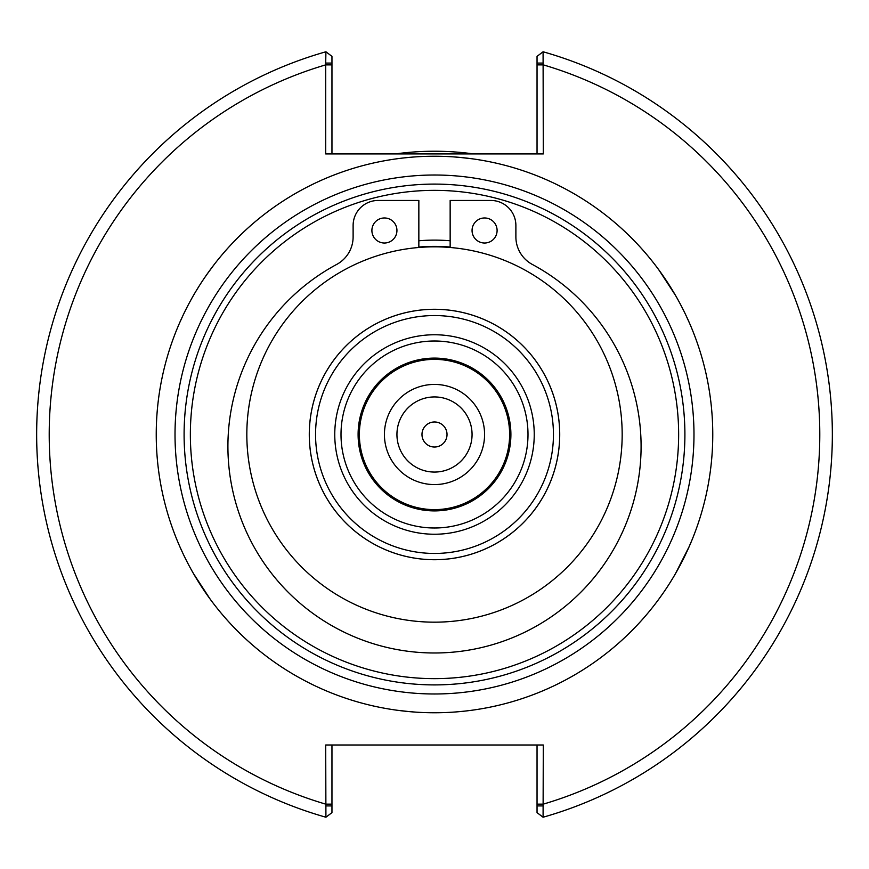 <?xml version="1.0" encoding="UTF-8"?>
<svg xmlns="http://www.w3.org/2000/svg" width="869" height="869" viewBox="0 0 869 869"><rect width="100%" height="100%" fill="white"/><g stroke="black" fill="none" stroke-linecap="round" stroke-linejoin="round"><path stroke-width="1.3" d="M434.5 358.104A76.396 76.396 0 0 0 358.104 434.5A76.396 76.396 0 0 0 434.5 510.896A76.396 76.396 0 0 0 510.896 434.5A76.396 76.396 0 0 0 434.5 358.104M450.153 247.35A187.802 187.802 0 0 0 418.847 247.35M325.701 63.079L325.701 153.922L543.299 153.922L543.082 51.771A397.828 397.828 0 0 1 543.082 817.229L543.299 745.005L325.701 745.005L325.918 817.229A397.828 397.828 0 0 1 325.918 51.771L325.701 63.079L331.958 63.079L331.958 56.366L325.918 51.771A397.828 397.828 0 0 0 325.918 817.229L331.958 812.634L331.958 805.921L325.701 805.921M434.5 509.625A75.125 75.125 0 0 0 509.625 434.5A75.125 75.125 0 0 0 434.5 359.375A75.125 75.125 0 0 0 359.375 434.5A75.125 75.125 0 0 0 434.5 509.625M434.5 622.171A187.671 187.671 0 0 0 622.171 434.5A187.671 187.671 0 0 0 434.5 246.829A187.671 187.671 0 0 0 246.829 434.5A187.671 187.671 0 0 0 434.5 622.171M559.701 434.5A125.201 125.201 0 0 0 434.5 309.299A125.201 125.201 0 0 0 309.299 434.5A125.201 125.201 0 0 0 434.5 559.701A125.201 125.201 0 0 0 559.701 434.5A125.201 125.201 0 0 0 434.5 309.299A125.201 125.201 0 0 0 309.299 434.5A125.201 125.201 0 0 0 434.5 559.701A125.201 125.201 0 0 0 559.701 434.5M331.958 153.922L331.958 63.079M543.299 63.079L537.042 63.079L537.042 56.366L543.082 51.771A397.828 397.828 0 0 1 543.082 817.229A397.828 397.828 0 0 0 543.082 51.771M537.042 63.079L537.042 153.922M537.042 745.005L537.042 812.634L543.082 817.229M543.299 805.921L537.042 805.921M331.958 805.921L331.958 745.005M473.464 153.922A283.272 283.272 0 0 0 395.536 153.922M183.066 315.295L179.948 322.095M173.713 337.444L173.919 336.89M195.851 291.397L198.425 287.194M206.909 274.398L214.513 264.1M219.379 257.995L220.053 257.181M208.636 271.975L203.943 278.699M194.786 293.19L193.515 295.373M434.5 712.765A278.265 278.265 0 0 0 712.765 434.5A278.265 278.265 0 0 0 434.5 156.235A278.265 278.265 0 0 0 156.235 434.5A278.265 278.265 0 0 0 434.5 712.765L431.893 712.754M411.906 157.159L404.737 157.832M388.15 160.124L388.715 160.026M439.366 156.279L443.766 156.387M459.603 157.376L471.932 158.766M479.84 159.95L480.839 160.124M462.384 157.637L454.052 156.931M437.107 156.246L434.5 156.235M183.218 554.042L179.687 546.308M179.242 545.276L181.447 550.24M209.538 598.274L212.025 601.63M210.265 599.273L193.515 573.627M685.782 314.958L689.313 322.692M689.758 323.724L687.553 318.76M659.462 270.726L656.975 267.37M658.735 269.727L675.485 295.373M457.094 711.841L464.263 711.168M480.85 708.876L480.285 708.974M429.634 712.721L425.234 712.613M409.397 711.624L397.068 710.234M389.16 709.05L388.161 708.876M406.616 711.363L414.947 712.069M663.46 592.636L659.104 598.763M677.744 569.651L680.123 565.263M688.183 548.85L692.072 539.801M689.28 546.373L675.485 573.627M434.5 693.983A259.483 259.483 0 0 0 693.983 434.5A259.483 259.483 0 0 0 434.5 175.017A259.483 259.483 0 0 0 175.017 434.5A259.483 259.483 0 0 0 434.5 693.983M434.5 684.902A250.402 250.402 0 0 0 684.902 434.5A250.402 250.402 0 0 0 434.5 184.098A250.402 250.402 0 0 0 184.098 434.5A250.402 250.402 0 0 0 434.5 684.902M450.153 240.756A194.374 194.374 0 0 0 418.847 240.756M450.153 247.035A188.117 188.117 0 0 0 418.847 247.035M484.576 243.016A12.524 12.524 0 0 1 473.735 224.235A12.524 12.524 0 0 1 495.428 224.235A12.524 12.524 0 0 1 484.576 243.016M384.424 243.016A12.524 12.524 0 0 1 373.572 224.235A12.524 12.524 0 0 1 395.265 224.235A12.524 12.524 0 0 1 384.424 243.016M418.847 247.48L418.847 200.446L378.156 200.446A25.038 25.038 0 0 0 353.118 225.484L353.118 236.889A31.306 31.306 0 0 1 336.64 264.458A206.583 206.583 0 0 0 274.919 577.592A206.583 206.583 0 0 0 594.081 577.592A206.583 206.583 0 0 0 532.36 264.458A31.306 31.306 0 0 1 515.882 236.889L515.882 225.484A25.038 25.038 0 0 0 490.844 200.446L450.153 200.446L450.153 247.48M434.5 484.576A50.076 50.076 0 0 0 484.576 434.5A50.076 50.076 0 0 0 434.5 384.424A50.076 50.076 0 0 0 384.424 434.5A50.076 50.076 0 0 0 434.5 484.576M434.5 472.063A37.563 37.563 0 0 0 472.063 434.5A37.563 37.563 0 0 0 434.5 396.937A37.563 37.563 0 0 0 396.937 434.5A37.563 37.563 0 0 0 434.5 472.063M434.5 447.024A12.524 12.524 0 0 0 447.024 434.5A12.524 12.524 0 0 0 434.5 421.976A12.524 12.524 0 0 0 421.976 434.5A12.524 12.524 0 0 0 434.5 447.024M434.5 527.994A93.494 93.494 0 0 1 341.006 434.5A93.494 93.494 0 0 1 434.5 341.006A93.494 93.494 0 0 1 527.994 434.5A93.494 93.494 0 0 1 434.5 527.994M534.239 434.5A99.739 99.739 0 0 0 434.5 334.761A99.739 99.739 0 0 0 334.761 434.5A99.739 99.739 0 0 0 434.5 534.239A99.739 99.739 0 0 0 534.239 434.5M434.5 553.444A118.944 118.944 0 0 0 553.444 434.5A118.944 118.944 0 0 0 434.5 315.556A118.944 118.944 0 0 0 315.556 434.5A118.944 118.944 0 0 0 434.5 553.444M331.958 64.871L325.701 64.871A385.315 385.315 0 0 0 325.701 804.129L331.958 804.129M537.042 804.129L543.299 804.129A385.315 385.315 0 0 0 543.299 64.871L537.042 64.871M434.5 559.723A125.223 125.223 0 0 0 559.723 434.5A125.223 125.223 0 0 0 434.5 309.277A125.223 125.223 0 0 0 309.277 434.5A125.223 125.223 0 0 0 434.5 559.723M678.646 434.5A244.146 244.146 0 0 0 434.5 190.354A244.146 244.146 0 0 0 190.354 434.5A244.146 244.146 0 0 0 434.5 678.646A244.146 244.146 0 0 0 678.646 434.5"/></g></svg>
